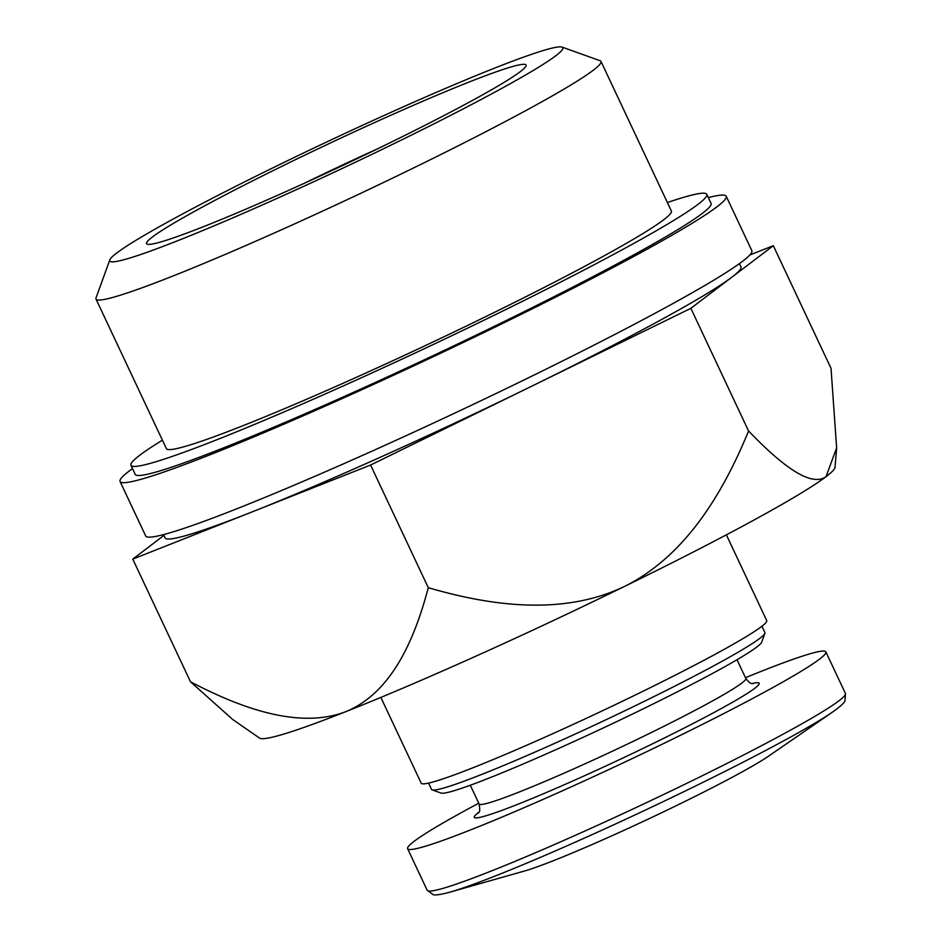 <?xml version="1.0" encoding="UTF-8"?>
<svg xmlns="http://www.w3.org/2000/svg" width="942" height="942" viewBox="0 0 942 942"><rect width="100%" height="100%" fill="white"/><g stroke="black" fill="none" stroke-linecap="round" stroke-linejoin="round"><path stroke-width="1.41" d="M748.572 430.989C778.94 462.581 809.932 488.074 826.04 476.676A318.208 19.429 154.8 0 1 624.676 586.348C685.646 555.921 723.185 492.866 748.572 430.989L690.863 308.328L773.311 245.697L749.82 254.999M836.673 447.897L835.024 467.291A318.208 19.429 154.8 0 1 826.04 476.676L836.626 447.897L831.032 368.357L773.311 245.697M428.292 587.69C491.406 606.13 563.41 615.891 624.676 586.348A318.208 19.429 154.8 0 1 345.62 711.74C390.683 693.43 414.115 641.396 428.292 587.69L370.583 465.042L690.863 308.328M190.484 681.773C242.365 709.008 299.733 729.167 345.62 711.74A318.208 19.429 154.8 0 1 259.545 738.092L232.639 719.429L190.484 681.773L132.763 559.112L370.583 465.042M726.364 534.832L766.717 620.601A190.92 11.657 154.8 0 1 598.924 712.435A190.92 11.657 154.8 0 1 421.215 783.191L380.851 697.421M761.96 626.23L764.928 632.529A184.22 11.245 154.8 0 1 764.904 633.295A184.22 11.245 154.8 0 1 603.021 721.148A184.22 11.245 154.8 0 1 432.154 789.879A184.22 11.245 154.8 0 1 431.542 789.408L428.575 783.096M764.904 633.295L761.689 642.173A177.52 10.833 154.8 0 1 605.694 726.824A177.52 10.833 154.8 0 1 441.033 793.07L432.154 789.879M745.463 677.71A231.12 14.106 154.8 0 1 825.863 651.888A231.12 14.106 154.8 0 1 622.744 763.067A231.12 14.106 154.8 0 1 407.615 848.695A231.12 14.106 154.8 0 1 478.76 803.208M832.575 712.046L768.743 756.037A144.032 8.796 154.8 0 1 648.956 818.751A144.032 8.796 154.8 0 1 524.282 871.079L449.699 892.215A225.585 13.777 154.8 0 0 644.964 810.273A225.585 13.777 154.8 0 0 832.575 712.046C844.644 703.533 844.821 701.107 844.986 700.919L845.421 693.442A231.12 14.106 154.8 0 1 642.303 804.621A231.12 14.106 154.8 0 1 427.173 890.261L433.214 894.688C433.45 894.676 435.44 896.089 449.699 892.215M163.955 535.421L132.763 559.112M275.194 166.722A250.372 15.284 154.8 0 1 562.033 47.1A250.372 15.284 154.8 0 1 342.817 168.182A250.372 15.284 154.8 0 1 109.79 259.91A250.372 15.284 154.8 0 1 275.194 166.722M519.113 64.904A209.713 12.799 154.8 0 1 526.048 65.928A209.713 12.799 154.8 0 1 341.758 165.933A209.713 12.799 154.8 0 1 147.246 244.19A209.713 12.799 154.8 0 1 302.052 156.49A209.713 12.799 154.8 0 1 519.113 64.904M562.033 47.1L600.078 60.712A279.044 17.038 154.8 0 1 600.984 61.43A279.044 17.038 154.8 0 1 355.746 195.665A279.044 17.038 154.8 0 1 96.002 299.061A279.044 17.038 154.8 0 1 96.037 297.896L109.79 259.91M600.984 61.43L671.363 210.996A279.044 17.038 154.8 0 1 426.125 345.219A279.044 17.038 154.8 0 1 166.381 448.616L96.002 299.061M667.395 202.542A318.208 19.429 154.8 0 1 706.794 194.323A318.208 19.429 154.8 0 1 427.15 347.386A318.208 19.429 154.8 0 1 130.95 465.289A318.208 19.429 154.8 0 1 162.413 440.173M706.794 194.323L711.069 203.401A318.208 19.429 154.8 0 1 431.412 356.465A318.208 19.429 154.8 0 1 135.224 474.368L130.95 465.289M708.349 197.62A334.952 20.453 154.8 0 1 726.223 196.266A334.952 20.453 154.8 0 1 431.848 357.383A334.952 20.453 154.8 0 1 120.07 481.503A334.952 20.453 154.8 0 1 132.504 468.586M726.223 196.266L751.846 250.713A334.952 20.453 154.8 0 1 457.471 411.842A334.952 20.453 154.8 0 1 145.692 535.951L120.07 481.503M739.411 263.63L740.965 266.927A318.208 19.429 154.8 0 1 732.087 277.019A318.208 19.429 154.8 0 1 530.723 386.691A318.208 19.429 154.8 0 1 251.667 512.083A318.208 19.429 154.8 0 1 165.121 537.894L163.567 534.597M304.808 183.054A186.033 11.363 154.8 0 1 378.519 148.377M737.009 659.73L745.828 678.464A147.376 8.996 154.8 0 1 616.303 749.361A147.376 8.996 154.8 0 1 479.113 803.973L470.305 785.239M752.14 683.562A157.432 9.608 154.8 0 1 620.837 758.993A157.432 9.608 154.8 0 1 479.007 812.086M478.383 813.028C477.877 811.345 480.985 815.395 479.113 803.973M745.828 678.464C751.716 685.882 752.046 682.75 753.27 683.68M407.615 848.695L427.173 890.261M825.863 651.888L845.421 693.442"/></g></svg>
